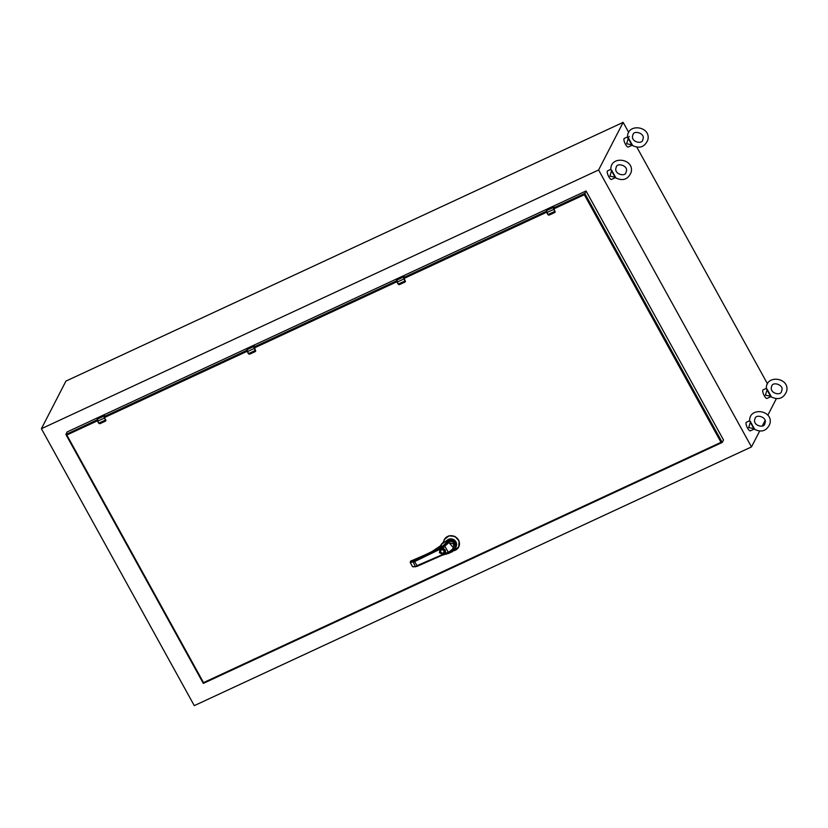 <?xml version="1.0" encoding="UTF-8"?>
<svg xmlns="http://www.w3.org/2000/svg" width="828" height="828" viewBox="0 0 828 828"><rect width="100%" height="100%" fill="white"/><g stroke="black" fill="none" stroke-linecap="round" stroke-linejoin="round"><path stroke-width="1.24" d="M398.403 284.346L399.417 284.635L398.403 284.346A2.008 0.6 -114.9 0 1 398.247 284.097L396.664 280.195L403.422 277.059L403.909 278.964L397.15 282.11L397.057 279.44L403.816 276.293L403.422 277.059L405.006 280.961L398.164 284.118L396.612 280.35L397.005 279.481L403.898 276.2L404.074 278.798L405.306 281.034A0.807 0.745 27.3 0 1 405.327 281.737L405.213 281.882M404.033 278.881L405.006 280.961A2.008 0.6 65.1 0 0 405.151 281.209L404.985 282.048L399.417 284.635L398.309 284.346A1.894 0.569 -114.9 0 1 398.175 284.118L397.067 282.12M397.957 279.067L396.995 279.553M404.033 276.273L403.712 277.359M441.303 544.462L443.694 541.781M444.377 539.535L449.035 535.799L455.048 536.482L459.085 540.974L458.743 546.935M443.684 541.905L443.363 542.63L443.684 541.905A7.99 7.421 27.3 0 1 451.622 535.871A7.99 7.421 27.3 0 1 459.312 543.064A7.99 7.421 27.3 0 1 453.237 550.837M443.653 542.009L441.976 543.613M441.355 544.358L441.252 544.545A2.536 2.36 27.3 0 1 441.873 543.82L441.158 544.71A2.536 2.36 27.3 0 1 441.862 543.913A9.512 8.839 -152.7 0 0 442.152 543.696L443.001 542.961M443.497 542.878L444.243 542.257M448.341 553.549L443.228 554.098M442.773 547.277L440.206 548.912L446.675 543.313L446.013 542.93C449.335 539.918 452.45 539.918 455.369 542.92L455.162 548.364L456 546.739L454.396 540.239L447.503 540.022L444.098 542.495M455.162 548.364L451.291 552.121M443.28 554.481L446.478 554.191L446.157 553.414M455.152 548.374C453.392 550.827 452.088 552.1 451.229 552.193L443.384 554.895M446.706 543.344L447.617 542.619C450.877 540.601 453.382 540.777 455.141 543.147C456.249 545.962 455.286 548.581 452.254 551.013L451.125 552.204L446.199 553.808M439.771 546.511L442.173 543.685L439.771 548.333L440.206 548.912M442.514 547.142L442.214 546.459L439.771 548.333A9.512 8.839 27.3 0 1 438.291 549.243L439.823 546.283L431.937 551.562L414.331 560.121L411.537 560.608L410.481 561.684L414.393 560.856L438.291 549.243L438.498 549.989L440.072 549.016L439.461 552.752L443.104 554.512M443.86 546.387L444.45 545.838L443.715 545.176L442.214 546.459M448.507 553.021L443.021 554.149C439.771 553.58 438.861 551.934 440.289 549.192L442.742 547.298M451.043 551.79L447.513 553.011M451.974 550.765C458.339 547.515 453.03 537.889 447.637 542.899L448.331 542.475L447.617 542.619C453.247 537.393 458.878 547.587 452.254 551.013L450.918 551.407M446.561 543.779L444.47 545.818L446.468 543.499M441.324 555.102L415.17 566.466L417.364 566.228L441.634 555.474M412.986 561.363L415.17 566.466L413.358 566.89M410.481 561.684L410.243 562.471L410.481 561.684A0.631 0.549 82.7 0 0 410.326 562.543L414.6 561.601L417.364 566.228M410.864 560.939L411.278 561.26L410.864 560.939A0.631 0.59 -152.7 0 0 410.616 561.187L432.185 551.759L440.548 545.9M448.124 552.742L453.744 548.157L448.962 542.619L444.357 545.931M444.615 546.076L447.161 544.193C447.141 542.599 449.356 542.568 453.806 544.1C453.019 549.306 452.005 551.541 450.774 550.796L445.981 553.477M446.292 553.104L445.754 553.239L446.292 553.104M442.628 547.401L442.369 548.426L443.994 549.875C441.262 548.643 440.051 549.44 440.372 552.266C442.669 554.18 444.087 553.756 444.626 551.013L444.926 553.063L445.754 553.239L450.753 551.096L453.754 548.146L448.962 542.619M445.071 552.297L444.926 553.063L445.754 553.239M442.701 547.712L442.98 548.726M442.835 548.685L443.974 549.181L445.154 551.986M442.773 547.66L444.501 546.18M443.994 549.875L444.626 551.013M442.721 548.674L443.166 548.581C445.133 549.254 445.857 550.548 445.319 552.483L445.454 553.311M443.974 550.692C444.036 553.321 442.928 553.839 440.651 552.235C440.589 549.606 441.697 549.099 443.974 550.692M443.953 546.687L444.946 546.304L448.155 552.11M443.166 548.581L442.856 548.022L444.212 546.946M97.093 419.899L65.909 434.483L203.315 683.4L722.233 442.431L721.022 442.328L203.522 682.624L66.83 435.01L97.393 420.831M553.673 208.956L584.33 194.725L586.058 190.978L67.171 431.916L65.898 434.389L66.83 435.01M66.023 434.607L203.326 683.338L203.522 682.624M553.425 208.014L584.785 193.452L722.233 442.431L723.506 439.958L586.058 190.978M766.366 388.601L770.796 396.695C778.154 400.39 783.423 398.641 786.6 391.447C790.305 377.464 765.558 374.152 766.366 388.601M766.366 388.342L763.074 389.864A4.72 1.418 65.1 0 0 764.265 395.701A4.72 1.418 65.1 0 0 767.059 398.434L770.806 396.684M771.199 396.374A4.72 1.418 -114.9 0 1 771.054 396.322L765.403 395.173L767.235 389.398A4.72 1.418 -114.9 0 1 767.204 389.129M767.235 389.398L771.054 396.322M548.146 214.814L549.161 215.104L548.146 214.814A2.008 0.6 -114.9 0 1 548.001 214.566L546.408 210.664L553.166 207.528L553.653 209.432L546.811 212.589L546.811 209.898L553.559 206.762L553.166 207.528L554.75 211.43L547.908 214.587L546.811 212.589L546.759 209.95L553.653 206.669L553.818 209.267L555.05 211.502A0.807 0.745 27.3 0 1 555.07 212.206L554.967 212.351M554.729 212.517L549.171 215.094L548.053 214.814A1.894 0.569 -114.9 0 1 547.919 214.587L546.822 212.599M553.777 209.349L554.75 211.43A2.008 0.6 65.1 0 0 554.905 211.678L554.698 212.496L549.13 215.083M547.712 209.536L546.749 210.022M553.787 206.741L553.456 207.828M248.648 353.877L249.673 354.167L248.648 353.877A2.008 0.6 -114.9 0 1 248.503 353.628L246.92 349.737L253.668 346.59L254.155 348.505L247.406 351.641L247.313 348.971L254.061 345.825L254.155 348.505L255.262 350.492L248.421 353.649L246.868 349.778L247.355 348.899A2.008 0.6 65.1 0 0 247.313 348.971M254.279 348.412L255.262 350.492A2.008 0.6 65.1 0 0 255.407 350.741L255.562 350.565A0.807 0.745 27.3 0 1 255.583 351.258L249.673 354.167L248.555 353.877A1.894 0.569 -114.9 0 1 248.421 353.649L247.313 351.652M255.407 350.741L255.2 351.558L249.632 354.146M255.2 351.558L255.521 350.637L255.469 351.414M248.214 348.598L254.289 345.804A1.894 0.569 65.1 0 0 254.227 345.887L254.061 345.825A2.008 0.6 -114.9 0 1 254.134 345.752L255.583 351.258A0.807 0.745 27.3 0 1 255.573 351.269L255.573 351.279M254.289 345.804L253.917 347.004L255.562 350.554M98.905 423.418L99.919 423.698L98.905 423.418A2.008 0.6 -114.9 0 1 98.749 423.16L97.166 419.268L103.924 416.132L104.411 418.036L97.652 421.173L97.559 418.502L104.318 415.366L104.411 418.036L105.508 420.024L98.667 423.18L97.58 421.193M104.535 417.943L105.508 420.024A2.008 0.6 65.1 0 0 105.663 420.272L105.456 421.09L99.929 423.698L98.811 423.408A1.894 0.569 -114.9 0 1 98.677 423.18L97.569 421.183L97.507 418.544L104.411 415.263L104.576 417.861L105.808 420.096A0.807 0.745 27.3 0 1 105.829 420.8L105.725 420.945M98.46 418.13L97.507 418.616M104.535 415.345L104.214 416.422M41.4 428.707L194.28 705.642L751.482 446.913L598.603 169.978L41.4 428.707L65.95 381.087L623.153 122.358L628.711 132.428M636.856 147.187L767.504 383.85M775.65 398.61L776.033 399.293L767.815 415.232M751.482 446.913L759.638 431.088M762.329 425.871L765.124 420.448M598.603 169.978L623.153 122.358M610.867 169.585L615.297 177.668C622.646 181.373 627.914 179.624 631.102 172.431C634.797 158.448 610.05 155.136 610.867 169.585M610.867 169.316L607.576 170.847A4.72 1.418 65.1 0 0 608.766 176.685A4.72 1.418 65.1 0 0 611.55 179.417L615.308 177.668M615.701 177.347A4.72 1.418 -114.9 0 1 615.556 177.306L609.905 176.147L611.726 170.382A4.72 1.418 -114.9 0 1 611.695 170.113M611.726 170.382L615.556 177.306M627.572 137.179L632.002 145.262C639.351 148.968 644.619 147.218 647.806 140.025C651.512 126.042 626.765 122.73 627.572 137.179M627.572 136.91L624.281 138.442A4.72 1.418 65.1 0 0 625.471 144.279A4.72 1.418 65.1 0 0 628.255 147.001L632.012 145.262M632.406 144.941A4.72 1.418 -114.9 0 1 632.261 144.9L626.61 143.741L628.442 137.976A4.72 1.418 -114.9 0 1 628.411 137.696M629.187 136.444L627.862 138.68M628.442 137.976L632.261 144.9M749.661 421.007L754.091 429.101C761.439 432.796 766.707 431.046 769.895 423.853C773.6 409.87 748.854 406.558 749.661 421.007M749.661 420.748L746.37 422.27A4.72 1.418 65.1 0 0 747.56 428.107A4.72 1.418 65.1 0 0 750.344 430.839L754.101 429.101M754.494 428.78A4.72 1.418 -114.9 0 1 754.349 428.728L748.698 427.579L750.52 421.804A4.72 1.418 -114.9 0 1 750.499 421.535M750.52 421.804L754.349 428.728M404.954 282.027L399.375 284.615M405.151 281.209L405.316 281.748M403.971 276.355L403.578 277.121M404.085 276.376L403.66 277.473M403.691 277.328L405.306 281.023M444.419 539.452L443.632 541.822A8.083 7.504 27.3 0 1 444.336 539.618L444.336 539.618A8.083 7.504 27.3 0 1 454.955 536.647A8.083 7.504 27.3 0 1 458.702 547.018L458.702 547.018A8.083 7.504 27.3 0 1 453.206 550.858M443.197 543.261L443.166 542.713M446.944 540.456A5.589 5.196 27.3 0 1 455.7 547.318M451.125 552.204L448.507 553.466M447.503 540.022L446.013 542.93L443.715 545.176M410.243 562.471L412.51 566.652L415.677 566.766L441.717 555.443A9.512 8.839 27.3 0 1 443.301 554.915M450.784 551.469L448.238 552.7M440.351 549.14L444.47 545.818M438.498 549.989L414.6 561.601L414.393 560.856M415.17 566.466L415.915 566.683M410.284 562.554L412.603 566.673L410.233 562.522L410.616 561.187M584.33 194.725L721.022 442.328M104.421 417.56L247.137 351.289M254.175 348.029L396.881 281.758M403.929 278.498L546.635 212.227M546.335 211.306L403.671 277.546M396.581 280.837L253.906 347.087M246.837 350.368L104.162 416.619M203.346 683.369L722.068 442.514M549.171 215.094L554.698 212.496M554.905 211.678L555.07 212.216M553.725 206.824L553.332 207.59M553.839 206.834L553.404 207.942M553.446 207.797L555.06 211.492M254.227 345.887L253.834 346.653M254.341 345.907L253.948 346.963M99.919 423.698L105.498 421.11L99.877 423.677M105.663 420.272L105.829 420.79M104.483 415.418L104.09 416.184M104.587 415.439L104.162 416.536M104.576 417.861L105.808 420.096M104.204 416.391L104.576 417.85M404.985 282.048L399.417 284.635M458.784 546.853L453.185 550.879M442.99 543.064L442.162 543.696M440.734 545.548L441.158 544.71M445.899 541.253L443.922 542.433M781.487 391.302C781.218 396.219 768.622 393.29 771.737 386.272C772.338 381.294 783.919 384.658 781.86 390.309L781.487 391.302M255.241 351.579L249.673 354.167M625.989 172.276C625.709 177.202 613.124 174.273 616.239 167.256C616.829 162.278 628.421 165.641 626.351 171.292L625.989 172.276M642.694 139.87C642.424 144.786 629.829 141.867 632.944 134.85C633.534 129.872 645.126 133.225 643.056 138.876L642.694 139.87M764.782 423.708C764.513 428.625 751.917 425.695 755.032 418.678C755.622 413.7 767.214 417.064 765.144 422.715L764.782 423.708"/></g></svg>
